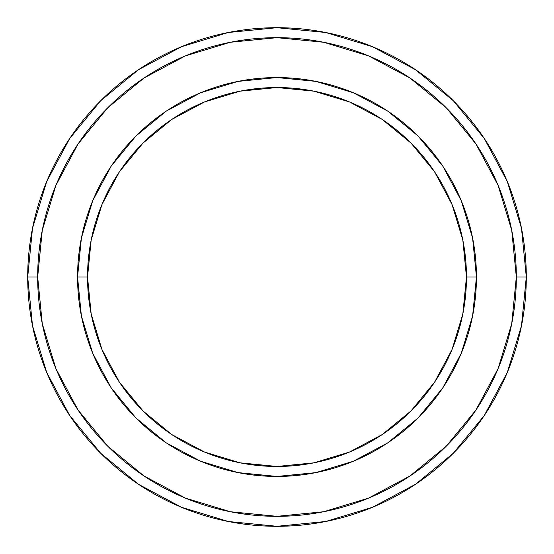 <?xml version="1.0" encoding="UTF-8"?>
<svg xmlns="http://www.w3.org/2000/svg" width="554" height="554" viewBox="0 0 554 554"><rect width="100%" height="100%" fill="white"/><g stroke="black" fill="none" stroke-linecap="round" stroke-linejoin="round"><path stroke-width="0.83" d="M77.56 277L87.532 277A189.468 189.468 0 0 1 277 87.532A189.468 189.468 0 0 1 466.468 277L476.44 277A199.44 199.44 0 0 0 277 77.56A199.44 199.44 0 0 0 77.56 277A199.44 199.44 0 0 1 277 77.56A199.44 199.44 0 0 1 476.44 277A199.44 199.44 0 0 1 277 476.44A199.44 199.44 0 0 1 77.56 277A199.44 199.44 0 0 0 277 476.44A199.44 199.44 0 0 0 476.44 277L466.468 277L462.825 240.034L452.043 204.495L434.537 171.74L410.971 143.029L382.26 119.463L349.505 101.957L313.966 91.175L277 87.532L240.034 91.175L204.495 101.957L171.74 119.463L143.029 143.029L119.463 171.74L101.957 204.495L91.175 240.034L87.532 277L91.175 313.966L101.957 349.505L119.463 382.26L143.029 410.971L171.74 434.537L204.495 452.043L240.034 462.825L277 466.468L313.966 462.825L349.505 452.043L382.26 434.537L410.971 410.971L434.537 382.26L452.043 349.505L462.825 313.966L466.468 277A189.468 189.468 0 0 1 277 466.468A189.468 189.468 0 0 1 87.532 277L77.56 277M27.7 277A249.3 249.3 0 0 0 277 526.3A249.3 249.3 0 0 0 526.3 277L516.328 277A239.328 239.328 0 0 1 277 516.328A239.328 239.328 0 0 1 37.672 277L42.27 323.688L55.892 368.59L78.003 409.967L107.767 446.233L144.033 475.997L185.41 498.108L230.312 511.73L277 516.328L323.688 511.73L368.59 498.108L409.967 475.997L446.233 446.233L475.997 409.967L498.108 368.59L511.73 323.688L516.328 277L511.73 230.312L498.108 185.41L475.997 144.033L446.233 107.767L409.967 78.003L368.59 55.892L323.688 42.27L277 37.672L230.312 42.27L185.41 55.892L144.033 78.003L107.767 107.767L78.003 144.033L55.892 185.41L42.27 230.312L37.672 277L27.7 277L37.672 277A239.328 239.328 0 0 1 277 37.672A239.328 239.328 0 0 1 516.328 277L526.3 277A249.3 249.3 0 0 0 277 27.7A249.3 249.3 0 0 0 27.7 277A249.3 249.3 0 0 1 277 27.7A249.3 249.3 0 0 1 526.3 277A249.3 249.3 0 0 1 277 526.3A249.3 249.3 0 0 1 27.7 277L32.492 228.366L46.675 181.594L69.665 138.562M476.44 277.062L472.624 315.815M472.569 316.099L461.26 353.32L442.826 387.8L418.028 418.028L387.855 442.791M387.752 442.868L353.32 461.26L316.002 472.59M315.815 472.624L277.062 476.44M276.938 476.44L238.185 472.624M237.998 472.59L200.68 461.26L166.332 442.916M166.2 442.826L135.972 418.028L111.209 387.855M111.174 387.8L92.74 353.32L81.431 316.099M81.376 315.815L77.56 277.062M77.56 276.938L81.376 238.185M81.431 237.901L92.74 200.68L111.174 166.2L135.972 135.972L166.145 111.209M166.248 111.132L200.68 92.74L237.998 81.41M238.185 81.376L276.938 77.56M277.062 77.56L315.815 81.376M316.002 81.41L353.32 92.74L387.668 111.084M387.8 111.174L418.028 135.972L442.791 166.145M442.826 166.2L461.26 200.68L472.569 237.901M472.624 238.185L476.44 276.938M69.714 138.493L100.717 100.717L138.431 69.762M138.493 69.714L181.594 46.675L228.366 32.492L276.917 27.7M277 27.7L325.634 32.492L372.406 46.675L415.438 69.665M415.507 69.714L453.283 100.717L484.238 138.431M484.286 138.493L507.326 181.594L521.508 228.366L526.3 276.917M526.3 277L521.508 325.634L507.326 372.406L484.334 415.438M484.286 415.507L453.283 453.283L415.569 484.238M415.507 484.286L372.406 507.326L325.634 521.508L277.083 526.3M277 526.3L228.366 521.508L181.594 507.326L138.562 484.334M138.493 484.286L100.717 453.283L69.762 415.569M69.714 415.507L46.675 372.406L32.492 325.634L27.7 277.083"/></g></svg>
